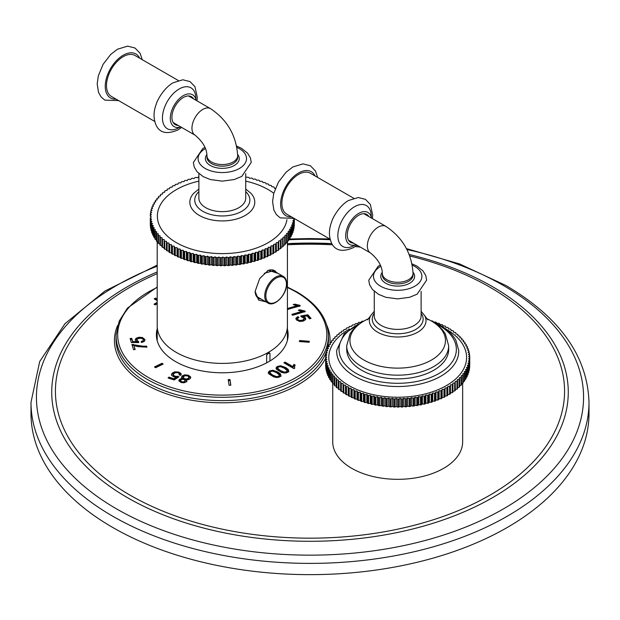 <?xml version="1.0" encoding="UTF-8"?>
<svg xmlns="http://www.w3.org/2000/svg" width="620" height="620" viewBox="0 0 620 620"><rect width="100%" height="100%" fill="white"/><g stroke="black" fill="none" stroke-linecap="round" stroke-linejoin="round"><path stroke-width="0.93" d="M31 413.563A279 161.076 0 0 0 112.716 527.465A279 161.076 180 0 0 416.772 562.379A279 161.076 180 0 0 589 413.563L589 402.31A279 161.076 180 0 1 416.772 551.126A279 161.076 180 0 1 112.716 516.212A279 161.076 0 0 1 31 402.31L31 413.563M332.731 383.493L332.731 441.82A64.96 37.502 0 0 0 351.757 468.34A64.96 37.502 0 0 0 422.553 476.47A64.96 37.502 0 0 0 462.652 441.82L462.652 383.385M157.209 328.771A65.875 38.029 0 0 0 156.387 334.746A65.875 38.029 0 0 0 197.052 369.884A65.875 38.029 0 0 0 268.84 361.638A65.875 38.029 0 0 0 288.137 334.746A65.875 38.029 0 0 0 287.409 329.104M287.424 309.403L300.289 305.885L299.786 305.303L294.756 304.133L293.252 304.567L296.701 305.815L287.424 308.543M301.661 311.465L291.842 314.402L292.609 315.278L305.296 311.55L304.784 310.969L299.755 309.798L298.251 310.233L301.661 311.465L301.661 312.433L292.516 315.162M305.691 319.308L303.265 317.494L303.265 316.526L307.009 315.921L309.574 318.835L311.054 318.401L307.853 314.774L300.747 315.975L301.297 316.867L303.692 317.835L303.916 319.184L304.063 318.672L303.916 320.153L302.204 321.199L299.569 321.416L297.763 320.563L297.546 319.471M303.265 316.526L305.272 317.673L305.776 318.827L305.544 319.626L303.18 321.144L299.708 321.447L296.484 319.974L296.011 318.068L297.941 316.595L298.91 317.494L297.546 318.51L297.763 319.602L299.569 320.447L302.204 320.238L303.916 319.184L303.916 320.153M297.546 318.51L297.763 320.563M295.887 318.649L295.972 319.137M294.748 365.808L293.942 365.343L292.966 367.621L292.966 366.66L285.123 362.127L283.89 362.84L293.958 368.652L294.748 368.195L294.5 366.784L294.5 368.334M292.966 366.66L293.942 364.382L295.128 365.064L294.5 366.784M280.62 365.73L285.68 367.513L288.176 369.373L288.765 370.969L287.533 372.356L285.789 372.984L281.736 372.519L276.66 369.427L276.071 367.838L277.303 366.451L280.62 365.73L280.62 366.683L285.68 368.474L285.68 367.513M277.899 372.008L280.387 373.868L280.976 375.464L279.752 376.851L278.008 377.479L273.955 377.014L268.879 373.922L268.282 372.333L269.514 370.946L272.831 370.225L277.899 372.008L277.899 372.976L272.831 371.186L272.831 370.225M186.822 381.052L186.388 381.796L184.125 382.772L181.04 382.447L178.994 381.044L179.32 379.409L182.551 378.588L181.52 377.332L182.055 375.999L184.698 374.844L188.248 375.201L190.565 376.797L190.123 378.719L188.364 379.673L185.992 379.735L186.829 380.913M190.642 377.952L190.735 377.479M178.994 381.044L178.831 380.424M176.367 377.076L173.794 378.758L173.794 379.719L176.367 378.037L176.367 377.076L173.6 376.743L171.531 375.201L172.081 373.178L174.708 371.837L178.792 372.054L180.994 373.504L181.203 374.24M181.118 374.728L180.994 373.504L180.776 375.325L179.087 374.914L179.296 373.62L178.079 372.767L175.762 372.628L173.755 373.635L173.313 375.046L174.77 376.108L179.002 376.751L174.174 379.99L168.067 377.96L168.896 377.123L173.794 378.758M171.531 375.201L171.383 374.565M173.228 374.658L173.313 376.014L173.228 374.658M179.412 375.022L179.296 373.62M146.94 347.161L138.043 346.634L133.951 345.58L135.16 349.525L133.509 349.696L131.921 344.48L142.678 346.162L146.63 346.146L146.94 347.161M136.749 342.581L136.749 341.713L132.711 341.512L131.75 338.365L130.115 338.536L131.339 342.542L138.741 342.589L138.671 341.643L136.873 340.31L137.338 338.985L139.508 338.272L142.135 338.512L143.437 339.628L143.088 340.713L141.267 341.442L141.74 342.465L144.328 341.387L144.941 340.086M136.811 339.946L136.873 341.279L136.811 339.946M141.267 342.411L143.088 341.674L143.437 339.628M136.749 341.713L135.276 340.202L135.997 338.295L139.035 337.233L142.507 337.536L144.84 339.481L144.84 340.45L142.507 338.497L139.035 338.202L135.997 339.256L135.276 340.21M135.276 340.202L135.199 339.721M157.193 299.057L155.512 298.088L154.186 298.856L157.193 300.591M157.193 302.382L154.039 304.203L155.217 304.885L157.193 303.746M155.62 367.722L163.161 364.072L162.022 363.281L154.481 366.939L155.62 367.722M230.842 385.198L229.981 379.541L228.214 379.626L229.075 385.291L230.842 385.198M299.336 341.535L309.093 342.271L309.403 341.302L299.662 340.512L299.336 341.535M287.757 338.822A65.875 38.029 0 0 0 287.409 337.249M157.209 336.916A65.875 38.029 0 0 0 156.767 338.822M266.67 362.84L266.67 355.26L268.569 352.284L269.956 353.361L269.956 360.979M287.424 241.226L287.424 325.802A65.115 37.595 180 0 1 268.351 352.385A65.115 37.595 180 0 1 197.385 360.538A65.115 37.595 180 0 1 157.193 325.802L157.193 241.606M265.872 301.816L258.579 300.049L255.13 291.408L259.695 278.55L268.351 270.25L278.078 273.404M276.334 272.397A15.981 9.23 120 0 0 274.428 270.568A15.981 9.23 120 0 0 267.352 270.878M275.203 271.754L274.009 270.359M258.114 298.05L260.64 298.801M256.052 295.57L258.083 297.321L267.918 303.002C274.474 307.543 287.122 294.229 286.68 283.758C286.642 280.232 285.502 277.783 283.27 276.404A15.353 8.866 120 0 0 271.436 280.519A15.353 8.866 120 0 0 264.732 295.972A15.353 8.866 120 0 0 267.918 303.002M283.27 276.404L273.435 270.731L264.26 273.312M255.13 291.175A15.981 9.23 120 0 0 258.439 298.259A15.981 9.23 120 0 0 260.974 298.995M150.366 226.409A72.044 41.594 180 0 1 150.319 225.812L150.319 217.775A72.044 41.594 0 0 0 150.366 218.372L150.575 226.54M150.675 228.633A72.044 41.594 180 0 1 150.575 228.044L150.575 220.007A72.044 41.594 0 0 0 150.675 220.596L151.04 228.842M151.202 230.849A72.044 41.594 180 0 1 151.04 230.26L151.04 222.224A72.044 41.594 0 0 0 151.202 222.812L151.202 230.849L151.706 231.113M151.923 233.042A72.044 41.594 180 0 1 151.706 232.461L151.706 224.424A72.044 41.594 0 0 0 151.923 225.006L151.923 233.042L152.582 233.345M152.853 235.213A72.044 41.594 180 0 1 152.582 234.631L152.582 226.595A72.044 41.594 0 0 0 152.853 227.176L152.853 235.213L153.659 235.546M153.977 237.351A72.044 41.594 180 0 1 153.659 236.778L153.659 228.741A72.044 41.594 0 0 0 153.977 229.315L153.977 237.351L154.93 237.692M155.302 239.444A72.044 41.594 180 0 1 154.93 238.886L154.93 230.857A72.044 41.594 0 0 0 155.302 231.407L155.302 239.444L156.395 239.801M156.821 241.498A72.044 41.594 180 0 1 156.395 240.955L156.395 232.919A72.044 41.594 0 0 0 156.821 233.461L156.821 241.498L158.054 241.847M158.526 243.505A72.044 41.594 180 0 1 158.054 242.978L158.054 234.941A72.044 41.594 0 0 0 158.526 235.468L158.526 243.505L159.898 243.838M160.417 245.45A72.044 41.594 180 0 1 159.898 244.939L159.898 236.902A72.044 41.594 0 0 0 160.417 237.421L160.417 245.45L161.921 245.768M162.487 247.341A72.044 41.594 180 0 1 161.921 246.845L161.921 238.809A72.044 41.594 0 0 0 162.487 239.304L162.487 247.341L164.114 247.628M164.726 249.162A72.044 41.594 180 0 1 164.114 248.682L164.114 240.645A72.044 41.594 0 0 0 164.726 241.126L164.726 249.162L166.447 249.403L166.478 250.449A72.044 41.594 180 0 0 167.137 250.906L168.873 251.1L169.004 252.138A72.044 41.594 180 0 0 169.702 252.58L171.453 252.72L171.678 253.751A72.044 41.594 180 0 0 172.422 254.169L174.181 254.254L174.507 255.277A72.044 41.594 180 0 0 175.282 255.672L177.049 255.704L177.467 256.719A72.044 41.594 180 0 0 178.281 257.083L180.048 257.06L180.559 258.06A72.044 41.594 180 0 0 181.404 258.401L183.163 258.315L183.776 259.307A72.044 41.594 180 0 0 184.651 259.617L186.395 259.486L187.093 260.447A72.044 41.594 180 0 0 188 260.733L189.736 260.547L190.518 261.485A72.044 41.594 180 0 0 191.448 261.749L193.161 261.501L194.037 262.415A72.044 41.594 180 0 0 194.99 262.647L196.68 262.353L197.633 263.237A72.044 41.594 180 0 0 198.609 263.438L200.268 263.089L201.306 263.95A72.044 41.594 180 0 0 202.298 264.12L203.918 263.717L205.034 264.538A72.044 41.594 180 0 0 206.042 264.678L207.623 264.228L208.816 265.019A72.044 41.594 180 0 0 209.831 265.127L211.366 264.624L212.629 265.376A72.044 41.594 180 0 0 213.66 265.453L215.148 264.911L216.473 265.616A72.044 41.594 180 0 0 217.512 265.662L218.945 265.073L220.34 265.74A72.044 41.594 180 0 0 221.371 265.748L222.758 265.12L224.208 265.74A72.044 41.594 180 0 0 225.246 265.716L226.563 265.042L228.075 265.624A72.044 41.594 180 0 0 229.106 265.569L230.361 264.856L231.919 265.383A72.044 41.594 180 0 0 232.942 265.298L234.128 264.546L235.74 265.027A72.044 41.594 180 0 0 236.755 264.911L237.863 264.12L239.514 264.546A72.044 41.594 180 0 0 240.521 264.399L241.56 263.578L243.249 263.957A72.044 41.594 180 0 0 244.233 263.779L245.195 262.926L246.915 263.252A72.044 41.594 180 0 0 247.884 263.043L248.767 262.159L250.519 262.43A72.044 41.594 180 0 0 251.464 262.198L252.263 261.284L254.037 261.501A72.044 41.594 180 0 0 254.96 261.237L255.672 260.307L257.463 260.47A72.044 41.594 180 0 0 258.362 260.168L258.982 259.222L260.788 259.323A72.044 41.594 180 0 0 261.656 259.005L262.19 258.029L264.004 258.083A72.044 41.594 180 0 0 264.841 257.734L265.283 256.75L267.096 256.742A72.044 41.594 180 0 0 267.902 256.362L268.251 255.37L270.056 255.308A72.044 41.594 180 0 0 270.832 254.905L271.087 253.898L272.885 253.781A72.044 41.594 180 0 0 273.614 253.355L273.784 252.348L275.567 252.169A72.044 41.594 180 0 0 276.257 251.728L276.326 250.713L278.093 250.48A72.044 41.594 180 0 0 278.744 250.015L278.721 240.963L280.465 240.676A72.044 41.594 0 0 0 281.069 240.196L281.069 248.225A72.044 41.594 180 0 1 280.465 248.713L278.744 248.992M293.167 218.651L294.12 219.449A72.044 41.594 0 0 1 294.035 220.046L292.787 220.805L293.71 221.673A72.044 41.594 0 0 1 293.562 222.262L292.252 222.983L293.089 223.874A72.044 41.594 0 0 1 292.896 224.463L291.516 225.138L292.268 226.06A72.044 41.594 0 0 1 292.012 226.633L290.571 227.269L291.245 228.214A72.044 41.594 0 0 1 290.935 228.78L289.439 229.369L290.021 230.33A72.044 41.594 0 0 1 289.664 230.888L288.114 231.431L288.602 232.407A72.044 41.594 0 0 1 288.192 232.957L286.595 233.446L286.99 234.438A72.044 41.594 0 0 1 286.533 234.972L284.89 235.414L285.2 236.414A72.044 41.594 0 0 1 284.688 236.933L283.007 237.328L283.216 246.373A72.044 41.594 180 0 1 282.658 246.876L281.069 247.186M285.2 236.414L285.2 244.451A72.044 41.594 180 0 1 284.688 244.97L283.216 245.311M286.99 234.438L286.99 242.474A72.044 41.594 180 0 1 286.533 243.009L285.2 243.365M288.602 232.407L288.602 240.444A72.044 41.594 180 0 1 288.192 240.994L286.99 241.358M290.021 230.33L290.021 238.367A72.044 41.594 180 0 1 289.664 238.925L288.602 239.297M291.245 228.214L291.245 236.243A72.044 41.594 180 0 1 290.935 236.817L290.021 237.173M292.268 226.06L292.268 234.097A72.044 41.594 180 0 1 292.012 234.67L291.245 235.011M293.089 223.874L293.089 231.911A72.044 41.594 180 0 1 292.896 232.5L292.268 232.802M293.71 221.673L293.71 229.702A72.044 41.594 180 0 1 293.562 230.299L293.089 230.555M294.12 219.449L294.12 227.486A72.044 41.594 180 0 1 294.035 228.083L293.71 228.276M294.329 218.527L294.329 225.254A72.044 41.594 180 0 1 294.298 225.851L294.12 225.967M294.345 223.619L294.345 218.542M150.319 217.775L151.373 216.93L150.257 216.14A72.044 41.594 0 0 1 150.257 216.124A72.044 41.594 0 0 1 150.265 215.543L151.404 214.729L150.366 213.908A72.044 41.594 0 0 1 150.428 213.311L151.637 212.536L150.675 211.684A72.044 41.594 0 0 1 150.792 211.087L152.071 210.351L151.187 209.467A72.044 41.594 0 0 1 151.358 208.878L152.706 208.181L151.908 207.274A72.044 41.594 0 0 1 152.133 206.692L153.551 206.034L152.83 205.104A72.044 41.594 0 0 1 153.117 204.53L154.582 203.918L153.954 202.965A72.044 41.594 0 0 1 154.295 202.399L155.814 201.841L155.279 200.865A72.044 41.594 0 0 1 155.667 200.314L157.24 199.795L156.79 198.811A72.044 41.594 0 0 1 157.232 198.268L158.852 197.803L158.495 196.811A72.044 41.594 0 0 1 158.983 196.284L160.642 195.866L160.386 194.858A72.044 41.594 0 0 1 160.921 194.347L162.618 193.983L162.448 192.967A72.044 41.594 0 0 1 163.037 192.479L164.765 192.169L164.688 191.146A72.044 41.594 0 0 1 165.315 190.673L167.075 190.417L167.098 189.402A72.044 41.594 0 0 1 167.764 188.945L169.539 188.744L169.655 187.728A72.044 41.594 0 0 1 170.368 187.294L172.166 187.147L172.375 186.132A72.044 41.594 0 0 1 173.127 185.721L174.925 185.636L175.235 184.628A72.044 41.594 0 0 1 176.026 184.241L177.832 184.21L178.227 183.218A72.044 41.594 0 0 1 179.056 182.853L180.862 182.877L181.35 181.9A72.044 41.594 0 0 1 182.21 181.567L184.016 181.644L184.59 180.676A72.044 41.594 0 0 1 185.481 180.374L187.271 180.505L187.945 179.56A72.044 41.594 0 0 1 188.852 179.281L190.635 179.467L191.394 178.552A72.044 41.594 0 0 1 192.332 178.297L194.091 178.544L194.928 177.645A72.044 41.594 0 0 1 195.889 177.421L197.625 177.723L198.547 176.855A72.044 41.594 0 0 1 198.881 176.785M245.729 177.18L247.822 177.219A72.044 41.594 0 0 1 248.79 177.436L249.705 178.335L251.402 178.072A72.044 41.594 0 0 1 252.348 178.312L253.177 179.242L254.897 179.025A72.044 41.594 0 0 1 255.82 179.296L256.564 180.25L258.3 180.087A72.044 41.594 0 0 1 259.191 180.389L259.85 181.366L261.601 181.257A72.044 41.594 0 0 1 262.462 181.583L263.027 182.582L264.787 182.52A72.044 41.594 0 0 1 265.616 182.877L266.081 183.892L267.848 183.892A72.044 41.594 0 0 1 268.646 184.272L269.018 185.295L270.777 185.349A72.044 41.594 0 0 1 271.537 185.752L271.816 186.783L273.567 186.891A72.044 41.594 0 0 1 274.288 187.317L274.474 188.364L275.381 188.449M281.069 240.196L280.945 239.173L282.658 238.84A72.044 41.594 0 0 0 283.216 238.336M164.726 241.126L166.447 241.366L166.478 242.412A72.044 41.594 0 0 0 167.137 242.87L168.873 243.063L169.004 244.102A72.044 41.594 0 0 0 169.702 244.544L171.453 244.683L171.678 245.714A72.044 41.594 0 0 0 172.422 246.132L174.181 246.218L174.507 247.24A72.044 41.594 0 0 0 175.282 247.636L177.049 247.667L177.467 248.682A72.044 41.594 0 0 0 178.281 249.046L180.048 249.023L180.559 250.023A72.044 41.594 0 0 0 181.404 250.364L183.163 250.286L183.776 251.271A72.044 41.594 0 0 0 184.651 251.581L186.395 251.449L187.093 252.41A72.044 41.594 0 0 0 188 252.697L189.736 252.511L190.518 253.448A72.044 41.594 0 0 0 191.448 253.712L193.161 253.464L194.037 254.378A72.044 41.594 0 0 0 194.99 254.611L196.68 254.316L197.633 255.2A72.044 41.594 0 0 0 198.609 255.401L200.268 255.053L201.306 255.913A72.044 41.594 0 0 0 202.298 256.083L203.918 255.68L205.034 256.502A72.044 41.594 0 0 0 206.042 256.641L207.623 256.192L208.816 256.982A72.044 41.594 0 0 0 209.831 257.091L211.366 256.595L212.629 257.339A72.044 41.594 0 0 0 213.66 257.416L215.148 256.874L216.473 257.579A72.044 41.594 0 0 0 217.512 257.626L218.945 257.037L220.34 257.703A72.044 41.594 0 0 0 221.371 257.711L222.758 257.083L224.208 257.703A72.044 41.594 0 0 0 225.246 257.68L226.563 257.005L228.075 257.587A72.044 41.594 0 0 0 229.106 257.533L230.361 256.82L231.919 257.346A72.044 41.594 0 0 0 232.942 257.261L234.128 256.51L235.74 256.99A72.044 41.594 0 0 0 236.755 256.874L237.863 256.083L239.514 256.51A72.044 41.594 0 0 0 240.521 256.37L241.56 255.541L243.249 255.921A72.044 41.594 0 0 0 244.233 255.742L245.195 254.89L246.915 255.215A72.044 41.594 0 0 0 247.884 255.006L248.767 254.123L250.519 254.394A72.044 41.594 0 0 0 251.464 254.161L252.263 253.247L254.037 253.464A72.044 41.594 0 0 0 254.96 253.2L255.672 252.27L257.463 252.433A72.044 41.594 0 0 0 258.362 252.138L258.982 251.185L260.788 251.286A72.044 41.594 0 0 0 261.656 250.968L262.19 249.992L264.004 250.046A72.044 41.594 0 0 0 264.841 249.697L265.283 248.713L267.096 248.705A72.044 41.594 0 0 0 267.902 248.326L268.251 247.333L270.056 247.272A72.044 41.594 0 0 0 270.832 246.869L271.087 245.861L272.885 245.745A72.044 41.594 0 0 0 273.614 245.319L273.784 244.311L275.567 244.133A72.044 41.594 0 0 0 276.257 243.691L276.326 242.676L278.093 242.443A72.044 41.594 0 0 0 278.744 241.978M164.114 240.645L164.176 239.599L162.487 239.304M161.921 238.809L162.076 237.762L160.417 237.421M159.898 236.902L160.154 235.871L158.526 235.468M158.054 234.941L158.402 233.911L156.821 233.461M156.395 232.919L156.845 231.903L155.302 231.407M154.93 230.857L155.473 229.857L153.977 229.315M153.659 228.741L154.287 227.765L152.853 227.176M152.582 226.595L153.303 225.641L151.923 225.006M151.706 224.424L152.52 223.487L151.202 222.812M151.04 222.224L151.939 221.317L150.675 220.596M150.575 220.007L151.551 219.124L150.366 218.372M294.298 218.511L294.298 225.851M294.035 220.046L294.035 228.083M293.562 222.262L293.562 230.299M292.896 224.463L292.896 232.5M292.012 226.633L292.012 234.67M290.935 228.78L290.935 236.817M289.664 230.888L289.664 238.925M288.192 232.957L288.192 240.994M286.533 234.972L286.533 243.009M284.688 236.933L284.688 244.97M282.658 238.84L282.658 246.876M280.465 240.676L280.465 248.713M278.093 242.443L278.093 250.48M276.326 242.676L276.326 250.713M276.257 243.691L276.257 251.728M275.567 244.133L275.567 252.169M273.784 244.311L273.784 252.348M273.614 245.319L273.614 253.355M272.885 245.745L272.885 253.781M271.087 245.861L271.087 253.898M270.832 246.869L270.832 254.905M270.056 247.272L270.056 255.308M268.251 247.333L268.251 255.37M267.902 248.326L267.902 256.362M267.096 248.705L267.096 256.742M265.283 248.713L265.283 256.75M264.841 249.697L264.841 257.734M264.004 250.046L264.004 258.083M262.19 249.992L262.19 258.029M261.656 250.968L261.656 259.005M260.788 251.286L260.788 259.323M258.982 251.185L258.982 259.222M258.362 252.138L258.362 260.168M257.463 252.433L257.463 260.47M255.672 252.27L255.672 260.307M254.96 253.2L254.96 261.237M254.037 253.464L254.037 261.501M252.263 253.247L252.263 261.284M251.464 254.161L251.464 262.198M250.519 254.394L250.519 262.43M248.767 254.123L248.767 262.159M247.884 255.006L247.884 263.043M246.915 255.215L246.915 263.252M245.195 254.89L245.195 262.926M244.233 255.742L244.233 263.779M243.249 255.921L243.249 263.957M241.56 255.541L241.56 263.578M240.521 256.37L240.521 264.399M239.514 256.51L239.514 264.546M237.863 256.083L237.863 264.12M236.755 256.874L236.755 264.911M235.74 256.99L235.74 265.027M234.128 256.51L234.128 264.546M232.942 257.261L232.942 265.298M231.919 257.346L231.919 265.383M230.361 256.82L230.361 264.856M229.106 257.533L229.106 265.569M228.075 257.587L228.075 265.624M226.563 257.005L226.563 265.042M225.246 257.68L225.246 265.716M224.208 257.703L224.208 265.74M222.758 257.083L222.758 265.12M221.371 257.711L221.371 265.748M220.34 257.703L220.34 265.74M218.945 257.037L218.945 265.073M217.512 257.626L217.512 265.662M216.473 257.579L216.473 265.616M215.148 256.874L215.148 264.911M213.66 257.416L213.66 265.453M212.629 257.339L212.629 265.376M211.366 256.595L211.366 264.624M209.831 257.091L209.831 265.127M208.816 256.982L208.816 265.019M207.623 256.192L207.623 264.228M206.042 256.641L206.042 264.678M205.034 256.502L205.034 264.538M203.918 255.68L203.918 263.717M202.298 256.083L202.298 264.12M201.306 255.913L201.306 263.95M200.268 255.053L200.268 263.089M198.609 255.401L198.609 263.438M197.633 255.2L197.633 263.237M196.68 254.316L196.68 262.353M194.99 254.611L194.99 262.647M194.037 254.378L194.037 262.415M193.161 253.464L193.161 261.501M191.448 253.712L191.448 261.749M190.518 253.448L190.518 261.485M189.736 252.511L189.736 260.547M188 252.697L188 260.733M187.093 252.41L187.093 260.447M186.395 251.449L186.395 259.486M184.651 251.581L184.651 259.617M183.776 251.271L183.776 259.307M183.163 250.286L183.163 258.315M181.404 250.364L181.404 258.401M180.559 250.023L180.559 258.06M180.048 249.023L180.048 257.06M178.281 249.046L178.281 257.083M177.467 248.682L177.467 256.719M177.049 247.667L177.049 255.704M175.282 247.636L175.282 255.672M174.507 247.24L174.507 255.277M174.181 246.218L174.181 254.254M172.422 246.132L172.422 254.169M171.678 245.714L171.678 253.751M171.453 244.683L171.453 252.72M169.702 244.544L169.702 252.58M169.004 244.102L169.004 252.138M168.873 243.063L168.873 251.1M167.137 242.87L167.137 250.906M166.478 242.412L166.478 250.449M166.447 241.366L166.447 249.403M150.366 213.908L150.366 215.473M150.675 211.684L150.675 213.156M151.187 209.467L151.187 210.862M151.908 207.274L151.908 208.591M152.83 205.104L152.83 206.367M153.954 202.965L153.954 204.181M155.279 200.865L155.279 202.035M156.79 198.811L156.79 199.942M158.495 196.811L158.495 197.904M160.386 194.858L160.386 195.928M162.448 192.967L162.448 194.021M164.688 191.146L164.688 192.177M198.881 173.6L198.881 198.121A23.428 13.524 180 0 0 213.342 210.614A23.428 13.524 180 0 0 238.871 207.685A23.428 13.524 0 0 0 245.729 198.121L245.729 173.6M237.662 155.69L237.662 157.294A15.353 8.866 0 0 1 233.167 163.564A15.353 8.866 0 0 1 216.434 165.486A15.353 8.866 0 0 1 206.956 157.294L206.956 155.69A15.353 8.866 0 0 0 216.434 163.874A15.353 8.866 0 0 0 233.167 161.952A15.353 8.866 0 0 0 237.662 155.69C236.352 135.532 227.3 119.846 210.498 108.64A15.353 8.866 -60 0 0 202.817 109.399A15.353 8.866 -60 0 0 192.789 122.931A15.353 8.866 -60 0 0 195.145 135.23L173.708 122.853A15.353 8.866 -60 0 1 173.119 122.458M191.549 97.697A16.143 9.323 120 0 0 190.371 96.247M176.196 124.294A16.143 9.323 -60 0 1 174.344 124M188.418 95.945A15.353 8.866 -60 0 1 189.061 96.263L210.498 108.64M193.502 98.82A16.143 9.323 120 0 0 191.402 96.705A16.143 9.323 120 0 0 183.334 97.503A16.143 9.323 -60 0 0 172.786 111.732A16.143 9.323 -60 0 0 175.266 124.667A16.143 9.323 -60 0 0 178.149 125.418M196.106 100.324A18.422 10.641 120 0 0 192.549 94.728A18.422 10.641 120 0 0 183.334 95.643A18.422 10.641 -60 0 0 171.298 111.879A18.422 10.641 -60 0 0 174.119 126.643A18.422 10.641 -60 0 0 180.745 126.922M195.85 99.285A23.622 13.64 120 0 0 179.157 88.986A23.622 13.64 -60 0 0 162.456 117.916A23.622 13.64 -60 0 0 179.157 127.557A23.622 13.64 120 0 0 179.722 127.224M154.682 121.419L111.391 96.425A23.622 13.64 -60 0 1 107.772 77.492A23.622 13.64 -60 0 1 123.202 56.676A23.622 13.64 120 0 1 135.013 55.506L178.304 80.499M287.502 309.481L296.701 306.776L296.701 305.815M299.786 306.272L294.756 305.094L294.756 304.133M299.786 306.032L299.786 305.303M304.784 311.938L299.755 310.76L299.755 309.798M304.784 311.697L304.784 310.969M298.236 317.835L297.941 316.595M297.941 317.564L296.011 319.029M310.38 318.595L307.853 315.735L307.853 314.774M307.853 315.735L301.281 316.851M292.966 367.621L285.123 363.095L285.123 362.127M285.123 363.095L284.727 363.32M293.942 365.343L293.942 364.382M288.765 371.93L288.176 370.334L285.68 368.474M278.721 366.846L276.071 368.799M287.161 370.566L284.417 368.241L280.558 366.676L278.31 367.032L277.714 368.327L280.411 370.558L284.278 372.116L286.533 371.76L287.161 370.566L287.207 371.806L286.115 372.915M277.714 369.288L277.659 367.986L277.714 369.288L280.411 371.519L280.411 370.558M284.278 373.085L280.411 371.519M280.976 376.425L280.387 374.829L277.899 372.976M270.932 371.341L268.282 373.294M279.372 375.061L276.629 372.736L272.769 371.171L270.529 371.527L269.925 372.822L272.622 375.053L276.497 376.611L278.744 376.255L279.372 375.061L279.419 376.301L278.326 377.41M269.925 373.783L269.871 372.481L269.925 373.783L272.622 376.014L272.622 375.053M276.497 377.58L272.622 376.014M186.822 381.726L185.992 379.735M181.482 379.533L178.932 380.92M182.551 379.3L182.551 378.588M185.062 375.767L182.055 376.968L181.52 378.293M190.565 377.758L187.883 376.053M185.085 380.3L184.822 381.308L185.085 380.3L183.946 379.494L182.203 379.339L180.869 379.928L180.645 380.92L181.738 381.726L183.489 381.889L184.822 381.308L184.822 382.276L185.085 381.269L184.822 382.276L183.489 382.85M181.738 382.687L180.645 381.889L180.869 380.889M185.992 379.998L183.303 378.75L183.195 377.347L184.698 378.797L186.868 378.983L188.581 378.2L188.999 377.293L188.581 379.161L186.868 379.944M188.627 377.495L188.627 376.534L187.519 375.914L185.333 375.72L183.605 376.503L183.303 378.75M180.869 379.928L180.645 381.889M174.77 377.076L173.313 376.014M178.134 377.332L177.692 376.17M177.692 377.131L176.282 377.324M173.794 379.719L168.896 378.091L168.896 377.123M175.654 372.643L172.081 374.139L171.469 375.046M180.994 374.472L178.436 372.907M134.873 349.556L133.951 345.58M146.653 347.185L137.485 346.448L133.254 345.309L133.254 344.34M133.254 345.309L132.2 345.41M146.63 347.115L146.63 346.146M134.447 342.565L132.711 342.48L132.711 341.512M132.711 342.48L131.75 338.365M138.671 341.643L138.671 342.589L136.873 341.279M131.75 339.334L130.394 339.466M157.193 300.026L155.512 299.057L155.512 298.088M155.512 299.057L155.023 299.336M157.193 303.343L154.876 304.683M162.339 364.467L162.022 363.281M162.022 364.25L155.302 367.505M230.694 385.206L229.981 379.541M229.981 380.502L228.362 380.587M309.101 342.24L299.662 341.473L299.662 340.512M433.892 322.121L435.349 322.005A72.044 41.594 0 0 1 436.224 322.322L436.837 323.307L438.596 323.221A72.044 41.594 0 0 1 439.44 323.562L439.952 324.57L441.719 324.539A72.044 41.594 0 0 1 442.533 324.911L442.951 325.926L444.718 325.95A72.044 41.594 0 0 1 445.493 326.345L445.819 327.376L447.578 327.453A72.044 41.594 0 0 1 448.322 327.872L448.547 328.91L450.298 329.042A72.044 41.594 0 0 1 450.996 329.483L451.128 330.522L452.864 330.716A72.044 41.594 0 0 1 453.522 331.173L453.553 332.219L455.274 332.46A72.044 41.594 0 0 1 455.886 332.94L455.824 333.986L457.514 334.281A72.044 41.594 0 0 1 458.079 334.785L457.924 335.823L459.583 336.172A72.044 41.594 0 0 1 460.102 336.683L459.846 337.722L461.474 338.117A72.044 41.594 0 0 1 461.946 338.652L461.598 339.675L463.179 340.124A72.044 41.594 0 0 1 463.605 340.667L463.156 341.682L464.698 342.178A72.044 41.594 0 0 1 465.07 342.736L464.527 343.728L466.023 344.278A72.044 41.594 0 0 1 466.341 344.844L465.713 345.821L467.147 346.41A72.044 41.594 0 0 1 467.418 346.991L466.697 347.944L468.077 348.579A72.044 41.594 0 0 1 468.294 349.169L467.48 350.099L468.798 350.773A72.044 41.594 0 0 1 468.96 351.362L468.061 352.276L469.325 352.989A72.044 41.594 0 0 1 469.425 353.586L468.449 354.462L469.635 355.214A72.044 41.594 0 0 1 469.681 355.81L468.627 356.655L469.743 357.446A72.044 41.594 0 0 1 469.743 357.469A72.044 41.594 0 0 1 469.735 358.042L468.596 358.856L469.635 359.678A72.044 41.594 0 0 1 469.572 360.274L468.364 361.049L469.325 361.91A72.044 41.594 0 0 1 469.208 362.499L467.93 363.235L468.813 364.118A72.044 41.594 0 0 1 468.643 364.707L467.294 365.405L468.092 366.312A72.044 41.594 0 0 1 467.868 366.901L466.449 367.551L467.17 368.481A72.044 41.594 0 0 1 466.883 369.055L465.418 369.667L466.046 370.621A72.044 41.594 0 0 1 465.705 371.186L464.186 371.752L464.721 372.721A72.044 41.594 0 0 1 464.334 373.271L462.76 373.79L463.21 374.774A72.044 41.594 0 0 1 462.768 375.317L461.148 375.782L461.505 376.782A72.044 41.594 0 0 1 461.017 377.309L459.358 377.719L459.614 378.727A72.044 41.594 0 0 1 459.079 379.238L457.382 379.603L457.552 380.618A72.044 41.594 0 0 1 456.963 381.114L455.235 381.424L455.312 390.476A72.044 41.594 180 0 1 454.685 390.949L452.925 391.204L452.902 392.228A72.044 41.594 180 0 1 452.236 392.677L450.461 392.879L450.345 393.901A72.044 41.594 180 0 1 449.632 394.328L447.834 394.475L447.625 395.49A72.044 41.594 180 0 1 446.873 395.901L445.075 395.986L444.765 396.994A72.044 41.594 180 0 1 443.974 397.381L442.168 397.412L441.773 398.404A72.044 41.594 180 0 1 440.944 398.768L439.138 398.745L438.65 399.722A72.044 41.594 180 0 1 437.79 400.063L435.984 399.985L435.411 400.946A72.044 41.594 180 0 1 434.519 401.256L432.729 401.117L432.055 402.062A72.044 41.594 180 0 1 431.148 402.341L429.365 402.155L428.606 403.078A72.044 41.594 180 0 1 427.668 403.325L425.909 403.085L425.072 403.976A72.044 41.594 180 0 1 424.111 404.201L422.375 403.907L421.453 404.775A72.044 41.594 180 0 1 420.476 404.961L418.771 404.612L417.771 405.449A72.044 41.594 180 0 1 416.772 405.612L415.106 405.209L414.028 406.015A72.044 41.594 180 0 1 413.021 406.146L411.386 405.689L410.239 406.464A72.044 41.594 180 0 1 409.216 406.565L407.635 406.061L406.41 406.79A72.044 41.594 180 0 1 405.379 406.86L403.845 406.309L402.558 407.007A72.044 41.594 180 0 1 401.528 407.038L400.047 406.441L398.691 407.092A72.044 41.594 180 0 1 397.66 407.1L396.234 406.457L394.824 407.069A72.044 41.594 180 0 1 393.793 407.038L392.429 406.348L390.964 406.914A72.044 41.594 180 0 1 389.933 406.86L388.639 406.131L387.12 406.65A72.044 41.594 180 0 1 386.105 406.557L384.873 405.79L383.315 406.263A72.044 41.594 180 0 1 382.3 406.139L381.153 405.333L379.548 405.759A72.044 41.594 180 0 1 378.549 405.604L377.471 404.767L375.829 405.139A72.044 41.594 180 0 1 374.844 404.953L373.852 404.077L372.178 404.403A72.044 41.594 180 0 1 371.21 404.186L370.295 403.287L368.598 403.558A72.044 41.594 180 0 1 367.652 403.31L366.823 402.38L365.103 402.597A72.044 41.594 180 0 1 364.18 402.326L363.436 401.373L361.7 401.535A72.044 41.594 180 0 1 360.809 401.233L360.15 400.257L358.399 400.365A72.044 41.594 180 0 1 357.538 400.039L356.973 399.048L355.214 399.102A72.044 41.594 180 0 1 354.384 398.745L353.919 397.738L352.152 397.738A72.044 41.594 180 0 1 351.354 397.358L350.982 396.335L349.223 396.281A72.044 41.594 180 0 1 348.463 395.87L348.184 394.839L346.433 394.731A72.044 41.594 180 0 1 345.712 394.304L345.526 393.266L343.79 393.103A72.044 41.594 180 0 1 343.108 392.654L343.023 391.608L341.295 391.39A72.044 41.594 180 0 1 340.659 390.918L340.659 382.881A72.044 41.594 0 0 0 341.295 383.354L341.295 391.39M457.552 380.618L457.552 388.655A72.044 41.594 180 0 1 456.963 389.151L455.312 389.445M459.614 378.727L459.614 386.764A72.044 41.594 180 0 1 459.079 387.275L457.552 387.608M461.505 376.782L461.505 384.819A72.044 41.594 180 0 1 461.017 385.346L459.614 385.694M463.21 374.774L463.21 382.811A72.044 41.594 180 0 1 462.768 383.354L461.505 383.718M464.721 372.721L464.721 380.757A72.044 41.594 180 0 1 464.334 381.308L463.21 381.68M466.046 370.621L466.046 378.657A72.044 41.594 180 0 1 465.705 379.223L464.721 379.587M467.17 368.481L467.17 376.518A72.044 41.594 180 0 1 466.883 377.092L466.046 377.448M468.092 366.312L468.092 374.348A72.044 41.594 180 0 1 467.868 374.929L467.17 375.255M468.813 364.118L468.813 372.155A72.044 41.594 180 0 1 468.643 372.744L468.092 373.031M469.325 361.91L469.325 369.946A72.044 41.594 180 0 1 469.208 370.535L468.813 370.768M469.635 359.678L469.635 367.714A72.044 41.594 180 0 1 469.572 368.311L469.325 368.474M469.743 365.506L469.743 365.482A72.044 41.594 180 0 1 469.743 365.506A72.044 41.594 180 0 1 469.735 366.079L469.635 366.149M325.671 366.637A72.044 41.594 180 0 1 325.655 366.04L325.655 358.004A72.044 41.594 0 0 0 325.671 358.6L325.802 366.73M325.88 368.869A72.044 41.594 180 0 1 325.802 368.272L325.802 360.236A72.044 41.594 0 0 0 325.88 360.832L326.167 369.04M326.298 371.093A72.044 41.594 180 0 1 326.167 370.497L326.167 362.46A72.044 41.594 0 0 0 326.298 363.056L326.298 371.093L326.732 371.326M326.918 373.294A72.044 41.594 180 0 1 326.732 372.705L326.732 364.669A72.044 41.594 0 0 0 326.918 365.257L326.918 373.294L327.507 373.581M327.748 375.48A72.044 41.594 180 0 1 327.507 374.899L327.507 366.862A72.044 41.594 0 0 0 327.748 367.443L327.748 375.48L328.484 375.798M328.778 377.627A72.044 41.594 180 0 1 328.484 377.061L328.484 369.024A72.044 41.594 0 0 0 328.778 369.59L328.778 377.627L329.654 377.968M330.003 379.75A72.044 41.594 180 0 1 329.654 379.184L329.654 371.147A72.044 41.594 0 0 0 330.003 371.713L330.003 379.75L331.026 380.099M331.421 381.827A72.044 41.594 180 0 1 331.026 381.277L331.026 373.24A72.044 41.594 0 0 0 331.421 373.79L331.421 381.827L332.584 382.176M333.033 383.858A72.044 41.594 180 0 1 332.584 383.315L332.584 375.278A72.044 41.594 0 0 0 333.033 375.821L333.033 383.858L334.335 384.199M334.839 385.834A72.044 41.594 180 0 1 334.335 385.307L334.335 377.27A72.044 41.594 0 0 0 334.839 377.797L334.839 385.834L336.272 386.159M336.815 387.748A72.044 41.594 180 0 1 336.272 387.244L336.272 379.208A72.044 41.594 0 0 0 336.815 379.711L336.815 387.748L338.381 388.05M338.969 389.608A72.044 41.594 180 0 1 338.381 389.12L338.381 381.083A72.044 41.594 0 0 0 338.969 381.571L338.969 389.608L340.659 389.872M446.873 395.901L446.873 387.864L445.075 387.95L445.075 395.986M445.075 387.95L444.765 396.994M341.295 383.354L343.023 383.571L343.108 384.617A72.044 41.594 0 0 0 343.79 385.067L345.526 385.229L345.712 386.268A72.044 41.594 0 0 0 346.433 386.694L348.184 386.803L348.463 387.833A72.044 41.594 0 0 0 349.223 388.244L350.982 388.298L351.354 389.321A72.044 41.594 0 0 0 352.152 389.701L353.919 389.701L354.384 390.709A72.044 41.594 0 0 0 355.214 391.065L356.973 391.011L357.538 392.003A72.044 41.594 0 0 0 358.399 392.328L360.15 392.22L360.809 393.196A72.044 41.594 0 0 0 361.7 393.499L363.436 393.336L364.18 394.289A72.044 41.594 0 0 0 365.103 394.56L366.823 394.343L367.652 395.273A72.044 41.594 0 0 0 368.598 395.521L370.295 395.25L371.21 396.149A72.044 41.594 0 0 0 372.178 396.366L373.852 396.041L374.844 396.916A72.044 41.594 0 0 0 375.829 397.102L377.471 396.73L378.549 397.567A72.044 41.594 0 0 0 379.548 397.722L381.153 397.296L382.3 398.102A72.044 41.594 0 0 0 383.315 398.226L384.873 397.753L386.105 398.521A72.044 41.594 0 0 0 387.12 398.614L388.639 398.094L389.933 398.823A72.044 41.594 0 0 0 390.964 398.877L392.429 398.311L393.793 399.001A72.044 41.594 0 0 0 394.824 399.032L396.234 398.42L397.66 399.063A72.044 41.594 0 0 0 398.691 399.055L400.047 398.404L401.528 399.001A72.044 41.594 0 0 0 402.558 398.97L403.845 398.272L405.379 398.823A72.044 41.594 0 0 0 406.41 398.761L407.635 398.025L409.216 398.528A72.044 41.594 0 0 0 410.239 398.428L411.386 397.653L413.021 398.11A72.044 41.594 0 0 0 414.028 397.978L415.106 397.172L416.772 397.575A72.044 41.594 0 0 0 417.771 397.412L418.771 396.575L420.476 396.932A72.044 41.594 0 0 0 421.453 396.738L422.375 395.87L424.111 396.165A72.044 41.594 0 0 0 425.072 395.94L425.909 395.048L427.668 395.289A72.044 41.594 0 0 0 428.606 395.041L429.365 394.119L431.148 394.304A72.044 41.594 0 0 0 432.055 394.026L432.729 393.08L434.519 393.219A72.044 41.594 0 0 0 435.411 392.91L435.984 391.949L437.79 392.026A72.044 41.594 0 0 0 438.65 391.685L439.138 390.709L440.944 390.732A72.044 41.594 0 0 0 441.773 390.368L442.168 389.376L443.974 389.344A72.044 41.594 0 0 0 444.765 388.957M340.659 382.881L340.675 381.843L338.969 381.571M338.381 381.083L338.489 380.037L336.815 379.711M336.272 379.208L336.474 378.169L334.839 377.797M334.335 377.27L334.637 376.239L333.033 375.821M332.584 375.278L332.987 374.263L331.421 373.79M331.026 373.24L331.514 372.233L330.003 371.713M329.654 371.147L330.243 370.163L328.778 369.59M328.484 369.024L329.158 368.055L327.748 367.443M327.507 366.862L328.274 365.909L326.918 365.257M326.732 364.669L327.585 363.746L326.298 363.056M326.167 362.46L327.104 361.569L325.88 360.832M325.802 360.236L326.825 359.375L325.671 358.6M325.655 358.004L326.748 357.174L325.671 356.368L325.671 357.988M341.279 332.63L341.256 331.607L341.256 332.63L339.535 332.909A72.044 41.594 0 0 0 338.931 333.397L339.055 334.413L337.342 334.746A72.044 41.594 0 0 0 336.784 335.25L336.993 336.265L335.312 336.652A72.044 41.594 0 0 0 334.8 337.172L335.11 338.171L333.467 338.613A72.044 41.594 0 0 0 333.01 339.148L333.405 340.14L331.808 340.636A72.044 41.594 0 0 0 331.398 341.178L331.886 342.155L330.336 342.697A72.044 41.594 0 0 0 329.979 343.255L330.561 344.216L329.065 344.805A72.044 41.594 0 0 0 328.755 345.379L329.429 346.317L327.988 346.952A72.044 41.594 0 0 0 327.732 347.533L328.484 348.448L327.104 349.13A72.044 41.594 0 0 0 326.911 349.711L327.748 350.61L326.438 351.323A72.044 41.594 0 0 0 326.291 351.92L327.213 352.788L325.965 353.547A72.044 41.594 0 0 0 325.88 354.136L326.88 354.973L325.702 355.772A72.044 41.594 0 0 0 325.671 356.368M360.863 322.4L359.213 322.299A72.044 41.594 0 0 0 358.344 322.625L357.81 323.594L355.996 323.539A72.044 41.594 0 0 0 355.159 323.888L354.718 324.88L352.904 324.88A72.044 41.594 0 0 0 352.098 325.26L351.749 326.26L349.944 326.322A72.044 41.594 0 0 0 349.169 326.717L348.913 327.724L347.115 327.841A72.044 41.594 0 0 0 346.386 328.267L346.216 329.282L344.433 329.453A72.044 41.594 0 0 0 343.744 329.894L343.674 330.917L341.907 331.142A72.044 41.594 0 0 0 341.256 331.607M361.088 322.299L361.638 321.454A72.044 41.594 0 0 1 362.537 321.16L363.428 321.238M431.443 320.951L432 320.889A72.044 41.594 0 0 1 432.907 321.175L433.45 321.927M446.873 387.864A72.044 41.594 0 0 0 447.625 387.454L447.834 386.438L449.632 386.299A72.044 41.594 0 0 0 450.345 385.865L450.461 384.842L452.236 384.64A72.044 41.594 0 0 0 452.902 384.191L452.925 383.168L454.685 382.912A72.044 41.594 0 0 0 455.312 382.439M443.974 389.344L443.974 397.381M442.168 389.376L442.168 397.412M441.773 390.368L441.773 398.404M440.944 390.732L440.944 398.768M439.138 390.709L439.138 398.745M438.65 391.685L438.65 399.722M437.79 392.026L437.79 400.063M435.984 391.949L435.984 399.985M435.411 392.91L435.411 400.946M434.519 393.219L434.519 401.256M432.729 393.08L432.729 401.117M432.055 394.026L432.055 402.062M431.148 394.304L431.148 402.341M429.365 394.119L429.365 402.155M428.606 395.041L428.606 403.078M427.668 395.289L427.668 403.325M425.909 395.048L425.909 403.085M425.072 395.94L425.072 403.976M424.111 396.165L424.111 404.201M422.375 395.87L422.375 403.907M421.453 396.738L421.453 404.775M420.476 396.932L420.476 404.961M418.771 396.575L418.771 404.612M417.771 397.412L417.771 405.449M416.772 397.575L416.772 405.612M415.106 397.172L415.106 405.209M414.028 397.978L414.028 406.015M413.021 398.11L413.021 406.146M411.386 397.653L411.386 405.689M410.239 398.428L410.239 406.464M409.216 398.528L409.216 406.565M407.635 398.025L407.635 406.061M406.41 398.761L406.41 406.79M405.379 398.823L405.379 406.86M403.845 398.272L403.845 406.309M402.558 398.97L402.558 407.007M401.528 399.001L401.528 407.038M400.047 398.404L400.047 406.441M398.691 399.055L398.691 407.092M397.66 399.063L397.66 407.1M396.234 398.42L396.234 406.457M394.824 399.032L394.824 407.069M393.793 399.001L393.793 407.038M392.429 398.311L392.429 406.348M390.964 398.877L390.964 406.914M389.933 398.823L389.933 406.86M388.639 398.094L388.639 406.131M387.12 398.614L387.12 406.65M386.105 398.521L386.105 406.557M384.873 397.753L384.873 405.79M383.315 398.226L383.315 406.263M382.3 398.102L382.3 406.139M381.153 397.296L381.153 405.333M379.548 397.722L379.548 405.759M378.549 397.567L378.549 405.604M377.471 396.73L377.471 404.767M375.829 397.102L375.829 405.139M374.844 396.916L374.844 404.953M373.852 396.041L373.852 404.077M372.178 396.366L372.178 404.403M371.21 396.149L371.21 404.186M370.295 395.25L370.295 403.287M368.598 395.521L368.598 403.558M367.652 395.273L367.652 403.31M366.823 394.343L366.823 402.38M365.103 394.56L365.103 402.597M364.18 394.289L364.18 402.326M363.436 393.336L363.436 401.373M361.7 393.499L361.7 401.535M360.809 393.196L360.809 401.233M360.15 392.22L360.15 400.257M358.399 392.328L358.399 400.365M357.538 392.003L357.538 400.039M356.973 391.011L356.973 399.048M355.214 391.065L355.214 399.102M354.384 390.709L354.384 398.745M353.919 389.701L353.919 397.738M352.152 389.701L352.152 397.738M351.354 389.321L351.354 397.358M350.982 388.298L350.982 396.335M349.223 388.244L349.223 396.281M348.463 387.833L348.463 395.87M348.184 386.803L348.184 394.839M346.433 386.694L346.433 394.731M345.712 386.268L345.712 394.304M345.526 385.229L345.526 393.266M343.79 385.067L343.79 393.103M343.108 384.617L343.108 392.654M343.023 383.571L343.023 391.608M325.88 354.136L325.88 355.655M326.291 351.92L326.291 353.346M326.911 349.711L326.911 351.067M327.732 347.533L327.732 348.82M328.755 345.379L328.755 346.611M326.833 325.337A107.833 62.256 0 0 1 329.995 343.232L329.979 344.449M331.398 341.178L331.398 342.333M333.01 339.148L333.01 340.264M334.8 337.172L334.8 338.257M336.784 335.25L336.784 336.311M338.931 333.397L338.931 334.436M455.886 332.94L455.886 333.994M458.079 334.785L458.079 335.854M460.102 336.683L460.102 337.784M461.946 338.652L461.946 339.776M463.605 340.667L463.605 341.822M465.07 342.736L465.07 343.929M466.341 344.844L466.341 346.084M467.418 346.991L467.418 348.277M468.294 349.169L468.294 350.517M468.96 351.362L468.96 352.78M469.425 353.586L469.425 355.082M469.681 355.81L469.681 357.407M469.735 358.042L469.735 366.079M469.572 360.274L469.572 368.311M469.208 362.499L469.208 370.535M468.643 364.707L468.643 372.744M467.868 366.901L467.868 374.929M466.883 369.055L466.883 377.092M465.705 371.186L465.705 379.223M464.334 373.271L464.334 381.308M462.768 375.317L462.768 383.354M461.017 377.309L461.017 385.346M459.079 379.238L459.079 387.275M456.963 381.114L456.963 389.151M454.685 382.912L454.685 390.949M452.925 383.168L452.925 391.204M452.902 384.191L452.902 392.228M452.236 384.64L452.236 392.677M450.461 384.842L450.461 392.879M450.345 385.865L450.345 393.901M449.632 386.299L449.632 394.328M447.834 386.438L447.834 394.475M447.625 387.454L447.625 395.49M448.679 349.432A50.987 29.434 180 0 1 417.206 376.627A50.987 29.434 180 0 1 361.638 370.241A50.987 29.434 180 0 1 346.712 349.432L346.712 345.743A50.987 29.434 180 0 0 361.638 366.56A50.987 29.434 180 0 0 433.744 366.56A50.987 29.434 180 0 0 448.679 345.743L448.679 349.432M374.271 291.346L374.271 315.867A23.428 13.524 180 0 0 388.724 328.36A23.428 13.524 180 0 0 414.253 325.43A23.428 13.524 0 0 0 421.12 315.867L421.12 291.346M413.044 273.435L413.044 275.04A15.353 8.866 0 0 1 408.549 281.31A15.353 8.866 0 0 1 391.817 283.231A15.353 8.866 0 0 1 382.339 275.04L382.339 273.435A15.353 8.866 0 0 0 391.817 281.62A15.353 8.866 0 0 0 408.549 279.697A15.353 8.866 0 0 0 413.044 273.435C411.742 253.278 402.682 237.592 385.88 226.385A15.353 8.866 -60 0 0 378.208 227.145A15.353 8.866 -60 0 0 368.172 240.676A15.353 8.866 -60 0 0 370.528 252.976L349.091 240.599A15.353 8.866 -60 0 1 348.502 240.203M366.939 215.442A16.143 9.323 120 0 0 365.754 213.985M351.579 242.04A16.143 9.323 -60 0 1 349.734 241.746M363.808 213.691A15.353 8.866 -60 0 1 364.444 214.008L385.88 226.385M368.885 216.566A16.143 9.323 120 0 0 366.792 214.45A16.143 9.323 120 0 0 358.716 215.249A16.143 9.323 -60 0 0 348.176 229.47A16.143 9.323 -60 0 0 350.649 242.404A16.143 9.323 -60 0 0 353.532 243.164M371.488 218.07A18.422 10.641 120 0 0 367.931 212.474A18.422 10.641 120 0 0 358.716 213.381A18.422 10.641 -60 0 0 346.681 229.617A18.422 10.641 -60 0 0 349.502 244.388A18.422 10.641 -60 0 0 356.136 244.667M371.233 217.031A23.622 13.64 120 0 0 354.539 206.731A23.622 13.64 -60 0 0 337.838 235.662A23.622 13.64 -60 0 0 354.539 245.303A23.622 13.64 120 0 0 355.105 244.97M330.065 239.165L286.773 214.171A23.622 13.64 -60 0 1 283.154 195.238A23.622 13.64 -60 0 1 298.584 174.422A23.622 13.64 120 0 1 310.395 173.251L353.687 198.245M406.89 249.511A273.567 157.945 0 0 1 503.44 285.533A273.567 157.945 180 0 1 503.44 508.896A273.567 157.945 180 0 1 116.56 508.896A273.567 157.945 0 0 1 157.193 266.213M330.204 239.708A273.567 157.945 0 0 0 288.602 239.754M157.193 271.963A258.276 149.118 0 0 0 127.371 497.612A258.276 149.118 180 0 0 492.629 497.612A258.276 149.118 180 0 0 492.629 286.735A258.276 149.118 0 0 0 409.146 254.487M357.817 245.636A258.276 149.118 0 0 0 356.601 245.504L357.817 245.636L356.601 245.504M331.785 243.59A258.276 149.118 0 0 0 287.424 243.629L331.785 243.598L287.424 243.629M409.712 255.959A254.564 146.971 0 0 1 490.009 287.262A254.564 146.971 180 0 1 490.009 495.117A254.564 146.971 180 0 1 129.991 495.117A254.564 146.971 0 0 1 157.193 273.637M360.39 247.124A254.564 146.971 0 0 0 355.144 246.543M332.545 244.792A254.564 146.971 0 0 0 287.424 244.792M117.692 325.337A107.833 62.256 0 0 0 146.01 384.555A107.833 62.256 0 0 0 325.655 358.228M329.879 344.488A107.833 62.256 0 0 0 329.979 343.441M157.193 287.037L127.457 308.086L119.234 321.059L116.126 334.862L116.025 338.148A106.26 61.349 0 0 0 147.126 382.664A106.26 61.349 0 0 0 252.875 398.032A106.26 61.349 0 0 0 326.384 351.532M326.461 351.315A106.26 61.349 0 0 0 326.911 349.936M327.151 349.106A106.26 61.349 0 0 0 328.507 338.148L328.399 334.862C327.383 318.029 316.921 303.738 297.003 291.974L287.424 287.076M116.126 334.862A106.152 61.287 0 0 0 147.203 379.339A106.152 61.287 0 0 0 263.795 392.406A106.152 61.287 0 0 0 328.399 334.862M157.193 287.478A104.579 60.38 0 0 0 148.312 377.44A104.579 60.38 0 0 0 296.213 377.44A104.579 60.38 0 0 0 296.213 292.051A104.579 60.38 0 0 0 287.424 287.525M198.881 181.149A64.945 37.495 0 0 0 176.39 189.612A64.945 37.495 180 0 0 176.39 242.637A64.945 37.495 180 0 0 268.228 242.637A64.945 37.495 0 0 0 286.952 219.689M273.792 193.269A64.945 37.495 0 0 0 245.729 181.149M198.881 189.077L193.905 193.068A32.48 18.755 180 0 0 202.756 217.139A32.48 18.755 180 0 0 245.272 215.427A32.48 18.755 0 0 0 250.705 193.068L245.729 189.077M245.729 191.665A27.559 15.911 0 0 1 241.792 211.296A27.559 15.911 180 0 1 205.189 212.521A27.559 15.911 180 0 1 198.881 191.665M205.414 148.567A24.211 13.981 0 0 0 205.189 148.699A24.211 13.981 180 0 0 205.189 168.462A24.211 13.981 180 0 0 239.429 168.462A24.211 13.981 0 0 0 236.887 147.421M206.902 154.535A16.926 9.773 0 0 0 212.66 166.609A16.926 9.773 0 0 0 234.275 165.494A16.926 9.773 0 0 0 237.646 154.442M116.049 99.115A25.397 14.663 -60 0 1 105.617 81.902A25.397 14.663 -60 0 1 123.202 55.234A25.397 14.663 120 0 1 139.671 58.203M265.848 295.972A14.57 8.409 120 0 0 276.148 301.917A14.57 8.409 120 0 0 286.448 284.076A14.57 8.409 120 0 0 276.148 278.132A14.57 8.409 120 0 0 265.848 295.972M269.956 353.361A3.1 1.79 0 0 0 266.701 354.865M297.391 305.97L297.391 305.009M302.389 311.635L302.389 310.674M305.272 318.641L305.272 317.673M299.569 321.416L299.569 320.447M302.204 321.199L302.204 320.238M293.283 366.459L293.283 365.49M288.176 370.334L288.176 369.373M277.303 367.412L277.303 366.451M286.533 372.721L286.533 371.76M284.278 373.062L284.278 372.116M280.387 374.829L280.387 373.868M269.514 371.907L269.514 370.946M278.744 377.216L278.744 376.255M276.497 377.557L276.497 376.611M179.32 380.37L179.32 379.409M180.637 379.665L180.637 378.696M182.055 376.968L182.055 375.999M184.698 375.805L184.698 374.844M188.248 376.17L188.248 375.201M183.489 382.827L183.489 381.889M181.738 382.649L181.738 381.726M184.698 379.765L184.698 378.797M188.581 379.161L188.581 378.2M186.868 379.82L186.868 378.983M174.77 377.014L174.77 376.108M176.282 377.076L176.282 376.356M172.081 374.139L172.081 373.178M174.708 372.798L174.708 371.837M178.792 373.015L178.792 372.054M137.485 346.448L137.485 345.487M142.678 347.123L142.678 346.162M135.997 339.256L135.997 338.295M139.035 338.202L139.035 337.233M142.507 338.497L142.507 337.536M143.088 341.674L143.088 340.713M137.508 342.101L137.508 341.139M445.966 329.088A68.898 39.781 180 0 1 446.408 329.336A68.898 39.781 180 0 1 446.408 385.594A68.898 39.781 180 0 1 348.975 385.594A68.898 39.781 180 0 1 349.417 329.088M363.002 321.486L344.185 333.824L336.683 350.323A61.031 35.232 0 0 0 354.539 376.201A61.031 35.232 0 0 0 421.809 383.648A61.031 35.232 0 0 0 458.699 350.323L455.909 340.396C452.763 334.544 447.578 329.538 440.355 325.361L432.38 321.486M359.678 323.632A58.668 33.875 0 0 0 356.206 373.38A58.668 33.875 0 0 0 439.177 373.38A58.668 33.875 0 0 0 439.177 325.477A58.668 33.875 0 0 0 435.713 323.632M440.843 326.368A61.031 35.232 0 0 0 438.27 324.965M426.676 318.641A47.763 27.575 0 0 1 431.466 360.057A47.763 27.575 180 0 1 363.925 360.057A47.763 27.575 180 0 1 363.925 321.059A47.763 27.575 0 0 1 368.706 318.641M374.271 311.287L370.69 315.673A28.342 16.36 0 0 0 382.959 334.614A28.342 16.36 0 0 0 417.733 332.204A28.342 16.36 0 0 0 424.692 315.673L421.12 311.287M374.271 313.34A25.443 14.694 0 0 0 383.47 331.258A25.443 14.694 0 0 0 415.687 329.468A25.443 14.694 0 0 0 421.12 313.34M380.796 266.313A24.211 13.981 0 0 0 380.572 266.437A24.211 13.981 180 0 0 380.572 286.208A24.211 13.981 180 0 0 414.811 286.208A24.211 13.981 0 0 0 412.269 265.166M382.284 272.281A16.926 9.773 0 0 0 388.05 284.355A16.926 9.773 0 0 0 409.665 283.239A16.926 9.773 0 0 0 413.029 272.188M291.431 216.861A25.397 14.663 -60 0 1 281.007 199.648A25.397 14.663 -60 0 1 298.584 172.98A25.397 14.663 120 0 1 315.053 175.941M589 402.31C587.504 356.206 559.829 317.277 505.982 285.526L459.56 263.934L406.41 248.589M31 402.31L39.703 361.522L64.992 323.694L104.974 290.997L157.193 265.159M289.416 239.01L309.798 238.568L329.739 238.979M287.409 326.686L287.409 340.388M236.623 146.095L241.374 148.226L247.566 153.132L250.395 157.821L251.247 162.378L241.792 176.413L234.228 179.544L222.286 181.141L210.467 179.567L203.244 176.654L197.052 171.748L194.223 167.051L193.37 162.502L202.825 148.459L204.918 147.366M195.145 135.23C202.856 141.717 206.793 148.536 206.956 155.69M181.637 127.433L178.142 129.812C167.524 134.517 160.27 133.184 156.387 125.829C153.318 119.094 153.28 111.864 156.271 104.129C157.294 99.967 164.122 87.753 173.22 82.716L182.861 79.778L190.03 81.592L194.967 86.699L197.292 97.301L196.997 100.843M142.244 59.683L140.097 53.289L134.997 48.004L127.596 46.136L117.498 49.212L110.74 54.405L103.059 64.364L98.317 75.873L97.185 83.902L98.502 92.365L101.044 96.891L104.819 100.13L118.622 100.595M157.209 326.686L157.209 340.721M297.453 318.897L297.453 319.858M180.552 380.572L180.552 381.533M185.163 380.626L185.163 381.594M426.63 318.587L431.985 321.253L438.356 325.678L442.556 329.871L445.346 333.824L448.679 345.743M368.753 318.587L363.397 321.253L357.035 325.678L352.834 329.871L350.044 333.824L346.712 345.743M370.69 315.673L367.583 319.835M424.692 315.673L427.8 319.835M412.006 263.841L416.756 265.972L422.949 270.878L425.777 275.567L426.63 280.124L417.175 294.159L409.611 297.29L397.668 298.887L385.849 297.305L378.626 294.399L372.434 289.494L369.605 284.797L368.753 280.24L378.208 266.205L380.308 265.112M370.528 252.976C378.239 259.462 382.176 266.282 382.339 273.435M357.027 245.179L353.524 247.558C342.906 252.255 335.66 250.929 331.778 243.575C328.701 236.84 328.662 229.609 331.654 221.875C332.676 217.713 339.504 205.499 348.603 200.462L358.252 197.524L365.413 199.338L370.349 204.445L372.682 215.047L372.38 218.589M317.626 177.429L315.487 171.027L310.387 165.749L302.978 163.882L292.88 166.958L286.122 172.151L278.442 182.109L273.699 193.618L272.567 201.647L273.885 210.11L276.427 214.636L280.209 217.876L294.004 218.341"/></g></svg>
